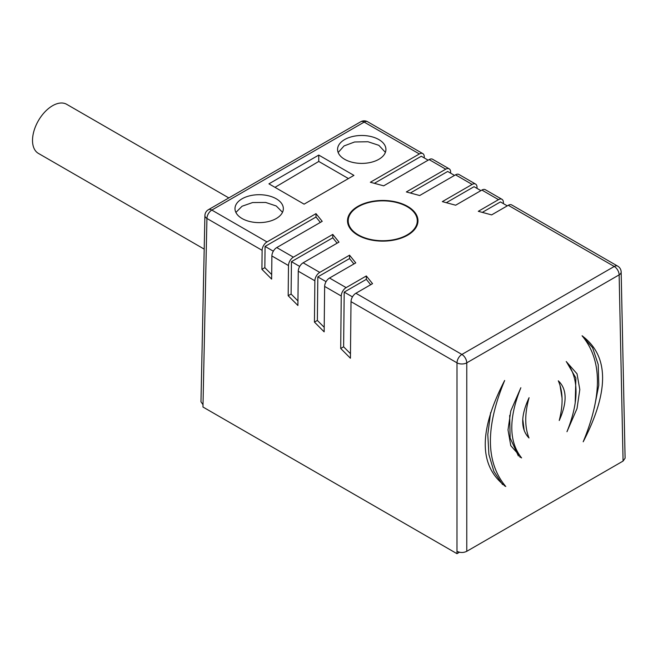 <?xml version="1.0" encoding="UTF-8"?>
<svg xmlns="http://www.w3.org/2000/svg" width="658" height="658" viewBox="0 0 658 658"><rect width="100%" height="100%" fill="white"/><g stroke="black" fill="none" stroke-linecap="round" stroke-linejoin="round"><path stroke-width="0.99" d="M428.136 160.182L421.301 156.234L374.369 183.327M352.458 296.881L344.2 292.119L366.325 279.337L366.325 275.957L372.543 283.647L355.896 293.262L461.883 354.448L614.251 266.474A6.909 3.989 -60 0 1 617.706 266.136L511.727 204.942A6.909 3.989 120 0 0 508.272 205.288L491.625 214.895L478.3 211.308L498.501 199.645A6.909 3.989 -60 0 1 501.955 199.308L485.349 189.718A6.909 3.989 120 0 0 481.895 190.063L455.649 205.214L442.324 201.628L472.123 184.421A6.909 3.989 -60 0 1 475.578 184.076L458.971 174.485A6.909 3.989 120 0 0 455.517 174.831L419.672 195.525L406.348 191.939L445.746 169.188A6.909 3.989 -60 0 1 449.2 168.851L432.594 159.261A6.909 3.989 120 0 0 429.139 159.598L383.696 185.836L370.364 182.25L419.368 153.964A6.909 3.989 -60 0 1 422.823 153.618A6.909 3.989 -60 0 1 424.254 156.711L424.262 157.945M449.2 168.851A6.909 3.989 -60 0 1 450.631 171.944L450.64 173.177M501.955 199.308A6.909 3.989 -60 0 1 503.386 202.401L503.395 203.635M475.578 184.076A6.909 3.989 -60 0 1 477.009 187.168L477.017 188.402M366.325 275.957L346.133 287.62A6.909 3.989 -60 0 0 341.247 296.01L324.641 286.419L324.155 331.854L314.434 322.083L314.869 280.785A6.909 3.989 -60 0 1 319.755 272.387L349.554 255.189L355.764 262.879L329.518 278.03A6.909 3.989 120 0 0 324.641 286.419M338.985 242.103L303.141 262.805A6.909 3.989 120 0 0 298.263 271.195L297.901 305.476L288.171 295.705L288.492 265.552A6.909 3.989 -60 0 1 293.378 257.163L332.775 234.412L338.985 242.103M322.214 221.335L276.763 247.572A6.909 3.989 120 0 0 271.886 255.962L271.639 279.091L261.917 269.319L262.114 250.32A6.909 3.989 -60 0 1 267 241.93L315.996 213.644L322.214 221.335M242.07 218.53A24.181 13.958 0 0 0 268.415 221.557A24.181 13.958 0 0 0 283.343 208.66A24.181 13.958 0 0 0 276.261 198.79A24.181 13.958 0 0 0 249.917 195.763A24.181 13.958 0 0 0 234.988 208.66A24.181 13.958 0 0 0 242.07 218.53M357.837 235.169A35.228 20.34 0 0 0 396.231 239.586A35.228 20.34 0 0 0 417.978 220.792A35.228 20.34 0 0 0 407.664 206.406A35.228 20.34 0 0 0 369.27 201.998A35.228 20.34 0 0 0 347.514 220.792A35.228 20.34 0 0 0 357.837 235.169M353.93 175.382L318.76 155.082L268.933 183.845L304.103 204.153L353.93 175.382M344.652 159.31A24.181 13.958 0 0 0 370.997 162.337A24.181 13.958 0 0 0 385.925 149.44A24.181 13.958 0 0 0 378.844 139.57A24.181 13.958 0 0 0 352.491 136.543A24.181 13.958 0 0 0 337.57 149.44A24.181 13.958 0 0 0 344.652 159.31M617.706 266.136A6.909 6.909 0 0 1 621.16 272.017A6.909 3.989 178.8 0 1 619.137 274.871L466.769 362.838A6.909 3.89 180 0 1 456.997 362.838L456.981 551.305C460.255 552.868 463.52 552.868 466.769 551.314L623.077 461.069L625.1 458.198L621.16 271.968M200.97 401.791L203.009 404.678L206.933 218.464A6.909 3.989 -178.8 0 1 204.909 215.585L200.97 401.767M459.424 552.226L456.973 553.674L202.968 407.022L203.009 404.678M456.981 551.305L456.973 553.674M350.467 353.691L343.624 346.815L340.696 348.469L341.247 296.01M340.696 348.469L350.418 358.24L351.018 301.652A6.909 3.989 120 0 1 355.896 293.262M344.2 292.119L343.624 346.815M324.205 327.314L317.362 320.438L314.434 322.083M326.08 281.657L317.822 276.886L349.554 258.569L349.554 255.189M317.822 276.886L317.362 320.438M297.951 300.928L291.107 294.052L288.171 295.705M299.703 266.424L291.445 261.662L332.775 237.801L332.775 234.412M291.445 261.662L291.107 294.052M271.688 274.55L264.845 267.674L261.917 269.319M273.325 251.2L265.067 246.429L315.996 217.025L315.996 213.644M265.067 246.429L264.845 267.674M228.82 197.918L66.705 104.326A28.327 16.351 120 0 0 52.541 105.732A28.327 16.351 120 0 0 34.043 130.687A28.327 16.351 120 0 0 38.378 153.38L204.202 249.119M315.996 217.025L320.347 222.412M332.775 237.801L337.126 243.18M349.554 258.569L353.905 263.957M366.325 279.337L370.676 284.725M504.653 380.489C478.415 431.187 478.794 466.53 505.772 486.501C485.67 462.558 485.3 427.215 504.653 380.489M505.081 486.122L504.324 485.686M520.848 387.751L510.789 410.937L508.009 429.913L510.789 445.68L521.597 457.919C508.774 441.789 508.527 418.398 520.848 387.751M529.081 397.695C520.618 415.84 520.585 429.263 528.991 437.973C524.623 427.009 524.648 413.586 529.081 397.695M559.234 420.503C567.352 402.268 567.04 389.034 558.305 380.817C563.009 391.428 563.322 404.662 559.234 420.503M566.966 431.714L577.025 408.536L579.805 389.552L577.025 373.785L566.225 361.555C579.04 377.684 579.287 401.067 566.966 431.714M583.194 441.798C609.423 391.099 609.053 355.756 582.067 335.786C602.169 359.729 602.547 395.071 583.194 441.798M582.766 336.164L582.067 335.786M490.638 412.566L487.792 434.51L488.894 454.456L493.887 471.416L502.539 484.535M519.549 456.767L521.597 457.919M509.679 415.363L510.115 437.932L518.389 455.961M522.855 419.96L524.179 430.48M559.999 385.251L562.022 397.851M566.522 361.884L575.882 378.029L575.215 402.4M582.396 336.131L592.611 347.72L598.221 364.54L598.788 385.21L594.273 408.092M410.345 193.016L447.679 171.458L454.514 175.406M446.321 202.697L474.056 186.691L480.891 190.639M482.298 212.386L500.434 201.916L507.269 205.864M235.893 212.444L242.062 206.234L252.614 202.549L265.709 202.458L276.261 205.987L282.512 212.287M338.154 152.508L344.052 145.928L354.58 141.988L367.978 141.741L378.844 145.319L385.391 152.343M348.419 178.565L318.76 161.44L274.978 187.341M318.76 161.44L318.76 155.082M407.17 206.686A34.537 19.946 180 0 1 417.287 220.792A34.537 19.946 180 0 1 395.968 239.216A34.537 19.946 180 0 1 358.322 234.89A34.537 19.946 180 0 1 348.205 220.792A34.537 19.946 180 0 1 369.533 202.368A34.537 19.946 180 0 1 407.17 206.686M348.033 224.238L348.205 223.679M445.746 169.188L429.139 159.598M623.077 461.069L619.137 274.871A6.909 3.989 -120 0 0 614.251 266.474L508.272 205.288M329.518 278.03L346.133 287.62M303.141 262.805L319.755 272.387M276.763 247.572L293.378 257.163M419.368 153.964L364.187 122.1L211.818 210.075L267 241.93M472.123 184.421L455.517 174.831M498.501 199.645L481.895 190.063M351.018 301.652L456.997 362.838A6.909 3.989 -60 0 1 461.883 354.448A6.909 3.989 60 0 1 466.769 362.838L466.769 551.314M262.114 250.32L206.933 218.464A6.909 3.989 120 0 1 211.818 210.075A6.909 3.989 60 0 0 208.364 209.729A6.909 6.909 0 0 0 204.909 215.61M288.492 265.552L271.886 255.962M314.869 280.785L298.263 271.195M422.823 153.618L367.641 121.763A6.909 3.989 120 0 0 364.187 122.1A6.909 3.989 -120 0 0 360.732 121.763L208.364 209.729M367.658 121.771A6.909 6.909 0 0 0 360.732 121.763M417.287 224.797L417.287 220.792M348.205 224.797L348.205 220.792"/></g></svg>
